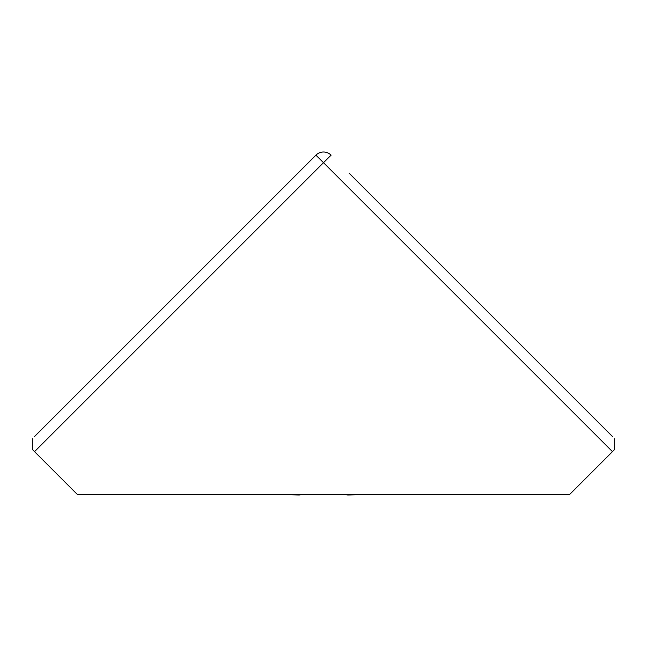 <?xml version="1.0" encoding="UTF-8"?>
<svg xmlns="http://www.w3.org/2000/svg" width="647" height="647" viewBox="0 0 647 647"><rect width="100%" height="100%" fill="white"/><g stroke="black" fill="none" stroke-linecap="round" stroke-linejoin="round"><path stroke-width="0.97" d="M349.194 173.242L612.426 436.466M308.296 162.753L297.806 173.242L315.898 155.151L323.5 162.656L331.102 155.151A10.756 10.756 0 0 0 315.898 155.151L34.574 436.466M77.672 494.777L569.328 494.777L612.466 451.63L323.5 162.656L34.534 451.63L77.672 494.777M614.65 438.698L614.65 449.447L612.466 451.63M34.534 451.63L32.35 449.447L32.35 438.698M346.04 494.777A10.756 10.748 -0 0 0 348.232 495.004L358.988 494.777M288.012 494.777L298.768 495.004A10.756 10.748 -0 0 0 300.96 494.777"/></g></svg>
